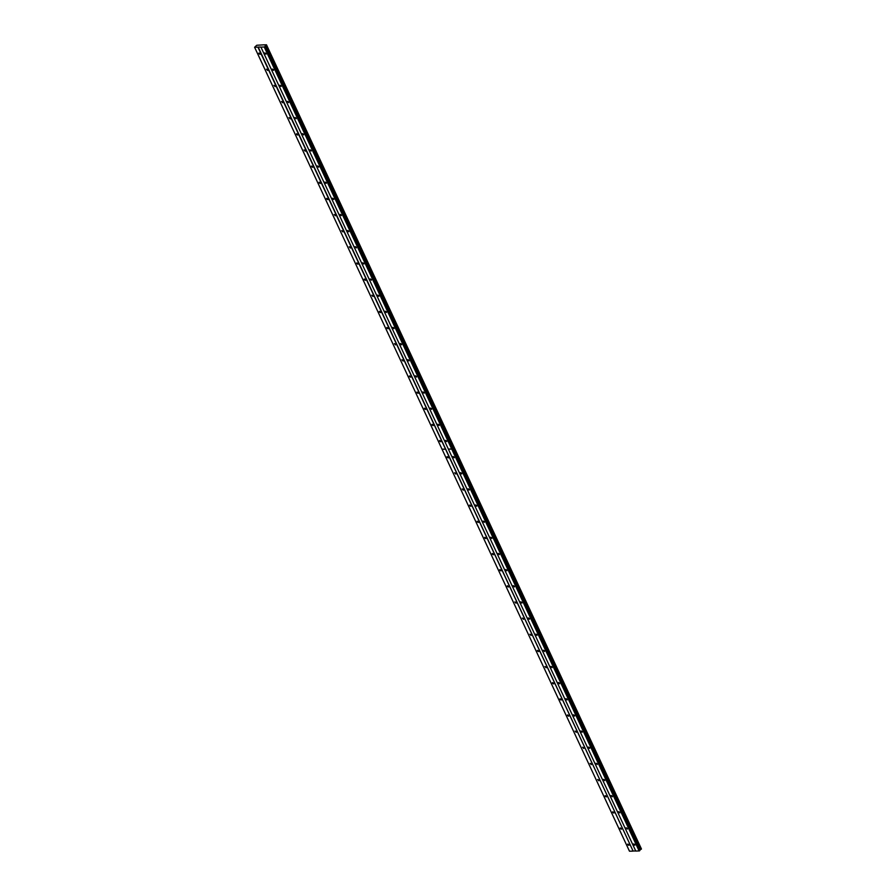 <?xml version="1.0" encoding="UTF-8"?>
<svg xmlns="http://www.w3.org/2000/svg" width="896" height="896" viewBox="0 0 896 896"><rect width="100%" height="100%" fill="white"/><g stroke="black" fill="none" stroke-linecap="round" stroke-linejoin="round"><path stroke-width="1.34" d="M267.613 69.81L266.437 69.182L267.59 70.459L267.613 69.81M275.15 85.949L273.963 85.322L275.117 86.61L275.15 85.949M282.677 102.099L281.49 101.472L282.643 102.749L282.677 102.099M290.203 118.238L289.016 117.611L290.181 118.888L290.203 118.238M297.73 134.389L296.542 133.762L296.52 134.411L297.707 135.038L297.73 134.389M305.256 150.528L304.069 149.901L305.234 151.178L305.256 150.528M312.782 166.667L311.606 166.04L311.573 166.701L312.76 167.328L312.782 166.667M320.309 182.818L319.133 182.19L319.099 182.84L320.286 183.467L320.309 182.818M327.835 198.957L326.659 198.33L326.637 198.979L327.813 199.606L327.835 198.957M335.373 215.096L334.186 214.469L335.339 215.757L335.373 215.096M342.899 231.246L341.712 230.619L342.866 231.896L342.899 231.246M350.426 247.386L349.238 246.758L350.403 248.035L350.426 247.386M357.952 263.536L356.765 262.909L356.742 263.558L357.93 264.186L357.952 263.536M365.478 279.675L364.291 279.048L364.269 279.698L365.456 280.325L365.478 279.675M373.005 295.814L371.829 295.187L372.982 296.475L373.005 295.814M380.531 311.965L379.355 311.338L379.322 311.987L380.509 312.614L380.531 311.965M388.058 328.104L386.882 327.477L386.859 328.126L388.035 328.754L388.058 328.104M395.595 344.243L394.408 343.616L395.562 344.904L395.595 344.243M403.122 360.394L401.934 359.766L403.088 361.043L403.122 360.394M410.648 376.533L409.461 375.906L409.438 376.555L410.626 377.182L410.648 376.533M418.174 392.683L416.987 392.056L416.965 392.706L418.152 393.333L418.174 392.683M425.701 408.822L424.514 408.195L424.491 408.845L425.678 409.472L425.701 408.822M433.227 424.962L432.051 424.334L432.018 424.984L433.205 425.611L433.227 424.962M440.754 441.112L439.578 440.485L439.544 441.134L440.731 441.762L440.754 441.112M260.086 53.67L258.91 53.043L258.877 53.693L260.064 54.32L260.086 53.67M273.526 69.698L272.35 69.07L272.317 69.72L273.504 70.347L273.526 69.698M281.053 85.837L279.877 85.21L279.843 85.859L281.03 86.486L281.053 85.837M288.579 101.976L287.403 101.349L288.557 102.637L288.579 101.976M296.117 118.126L294.93 117.499L296.083 118.776L296.117 118.126M303.643 134.266L302.456 133.638L303.61 134.915L303.643 134.266M311.17 150.405L309.982 149.778L311.136 151.066L311.17 150.405M318.696 166.555L317.509 165.928L318.674 167.205L318.696 166.555M326.222 182.694L325.035 182.067L325.013 182.717L326.2 183.344L326.222 182.694M333.749 198.845L332.573 198.218L332.539 198.867L333.726 199.494L333.749 198.845M341.275 214.984L340.099 214.357L340.066 215.006L341.253 215.634L341.275 214.984M348.802 231.123L347.626 230.496L347.592 231.146L348.779 231.773L348.802 231.123M356.339 247.274L355.152 246.646L356.306 247.923L356.339 247.274M363.866 263.413L362.678 262.786L363.832 264.062L363.866 263.413M371.392 279.552L370.205 278.925L371.358 280.213L371.392 279.552M378.918 295.702L377.731 295.075L377.709 295.725L378.896 296.352L378.918 295.702M386.445 311.842L385.258 311.214L385.235 311.864L386.422 312.491L386.445 311.842M393.971 327.992L392.784 327.365L392.762 328.014L393.949 328.642L393.971 327.992M401.498 344.131L400.322 343.504L400.288 344.154L401.475 344.781L401.498 344.131M409.024 360.27L407.848 359.643L407.814 360.293L409.002 360.92L409.024 360.27M416.562 376.421L415.374 375.794L416.528 377.07L416.562 376.421M424.088 392.56L422.901 391.933L424.054 393.21L424.088 392.56M431.614 408.699L430.427 408.072L431.581 409.36L431.614 408.699M439.141 424.85L437.954 424.222L437.931 424.872L439.118 425.499L439.141 424.85M446.667 440.989L445.48 440.362L445.458 441.011L446.645 441.638L446.667 440.989M266 53.547L264.813 52.92L265.978 54.197L266 53.547M448.28 457.251L447.104 456.624L447.07 457.274L448.258 457.901L448.28 457.251M455.818 473.39L454.63 472.763L455.784 474.051L455.818 473.39M463.344 489.541L462.157 488.914L463.31 490.19L463.344 489.541M470.87 505.68L469.683 505.053L469.661 505.702L470.848 506.33L470.87 505.68M478.397 521.83L477.21 521.203L477.187 521.853L478.374 522.48L478.397 521.83M485.923 537.97L484.736 537.342L484.714 537.992L485.901 538.619L485.923 537.97M493.45 554.109L492.274 553.482L492.24 554.131L493.427 554.758L493.45 554.109M500.976 570.259L499.8 569.632L499.766 570.282L500.954 570.909L500.976 570.259M508.502 586.398L507.326 585.771L507.293 586.421L508.48 587.048L508.502 586.398M516.04 602.538L514.853 601.91L516.006 603.198L516.04 602.538M523.566 618.688L522.379 618.061L523.533 619.338L523.566 618.688M531.093 634.827L529.906 634.2L531.059 635.477L531.093 634.827M538.619 650.978L537.432 650.35L537.41 651L538.597 651.627L538.619 650.978M546.146 667.117L544.958 666.49L546.123 667.766L546.146 667.117M553.672 683.256L552.496 682.629L552.462 683.278L553.65 683.906L553.672 683.256M561.198 699.406L560.022 698.779L559.989 699.429L561.176 700.056L561.198 699.406M568.725 715.546L567.549 714.918L567.515 715.568L568.702 716.195L568.725 715.546M576.262 731.685L575.075 731.058L576.229 732.346L576.262 731.685M583.789 747.835L582.602 747.208L583.755 748.485L583.789 747.835M591.315 763.974L590.128 763.347L591.282 764.624L591.315 763.974M598.842 780.125L597.654 779.498L598.819 780.774L598.842 780.125M606.368 796.264L605.181 795.637L605.158 796.286L606.346 796.914L606.368 796.264M613.894 812.403L612.718 811.776L612.685 812.426L613.872 813.053L613.894 812.403M621.421 828.554L620.245 827.926L620.211 828.576L621.398 829.203L621.421 828.554M628.947 844.693L627.771 844.066L627.738 844.715L628.925 845.342L628.947 844.693M454.194 457.139L453.006 456.512L452.984 457.162L454.171 457.789L454.194 457.139M461.72 473.278L460.544 472.651L460.51 473.301L461.698 473.928L461.72 473.278M469.246 489.418L468.07 488.79L468.037 489.44L469.224 490.067L469.246 489.418M476.773 505.568L475.597 504.941L475.574 505.59L476.75 506.218L476.773 505.568M484.31 521.707L483.123 521.08L484.277 522.357L484.31 521.707M491.837 537.846L490.65 537.219L491.803 538.507L491.837 537.846M499.363 553.997L498.176 553.37L498.154 554.019L499.341 554.646L499.363 553.997M506.89 570.136L505.702 569.509L505.68 570.158L506.867 570.786L506.89 570.136M514.416 586.286L513.229 585.648L513.206 586.309L514.394 586.936L514.416 586.286M521.942 602.426L520.766 601.798L520.733 602.448L521.92 603.075L521.942 602.426M529.469 618.565L528.293 617.938L528.259 618.587L529.446 619.214L529.469 618.565M536.995 634.715L535.819 634.088L535.797 634.738L536.973 635.365L536.995 634.715M544.533 650.854L543.346 650.227L544.499 651.504L544.533 650.854M552.059 666.994L550.872 666.366L552.026 667.654L552.059 666.994M559.586 683.144L558.398 682.517L558.376 683.166L559.563 683.794L559.586 683.144M567.112 699.283L565.925 698.656L565.902 699.306L567.09 699.933L567.112 699.283M574.638 715.434L573.451 714.795L573.429 715.456L574.616 716.083L574.638 715.434M582.165 731.573L580.989 730.946L580.955 731.595L582.142 732.222L582.165 731.573M589.691 747.712L588.515 747.085L588.482 747.734L589.669 748.362L589.691 747.712M597.218 763.862L596.042 763.235L597.195 764.512L597.218 763.862M604.755 780.002L603.568 779.374L604.722 780.651L604.755 780.002M612.282 796.141L611.094 795.514L612.248 796.802L612.282 796.141M619.808 812.291L618.621 811.664L619.786 812.941L619.808 812.291M627.334 828.43L626.147 827.803L627.312 829.08L627.334 828.43M634.861 844.57L633.674 843.942L633.651 844.603L634.838 845.23L634.861 844.57M635.746 850.976L633.08 851.032L258.205 47.085L260.893 47.029L635.79 851.077L639.397 850.898L451.976 448.963L452.502 448.482L451.942 448.896L264.51 46.962L260.904 47.13M264.51 46.962L266.482 44.8L263.424 44.856L256.738 45.259L254.598 47.264L258.205 47.085M633.08 851.032L257.947 47.197M266.482 44.8L641.334 848.837M266.526 45.069L641.413 849.005L639.744 850.035M452.502 448.482L639.923 850.427L639.397 850.898M632.834 851.133L629.474 851.2L442.053 449.266L445.413 449.198M448.336 449.075L451.752 449.019L448.336 449.075M445.379 449.131L442.019 449.198L254.598 47.264M264.264 47.062L451.696 449.008M265.037 46.48L452.469 448.426L451.976 448.963M265.227 45.774L640.114 849.71M448.37 449.131L451.718 449.064L639.15 851.01M641.368 848.792L266.493 44.856M442.03 449.21L445.446 449.142M265.698 45.573L640.584 849.509M266.224 45.338L641.11 849.285M641.424 849.061L266.538 45.125M453.757 447.272L641.256 849.229M266.37 45.282L453.79 447.216"/></g></svg>
